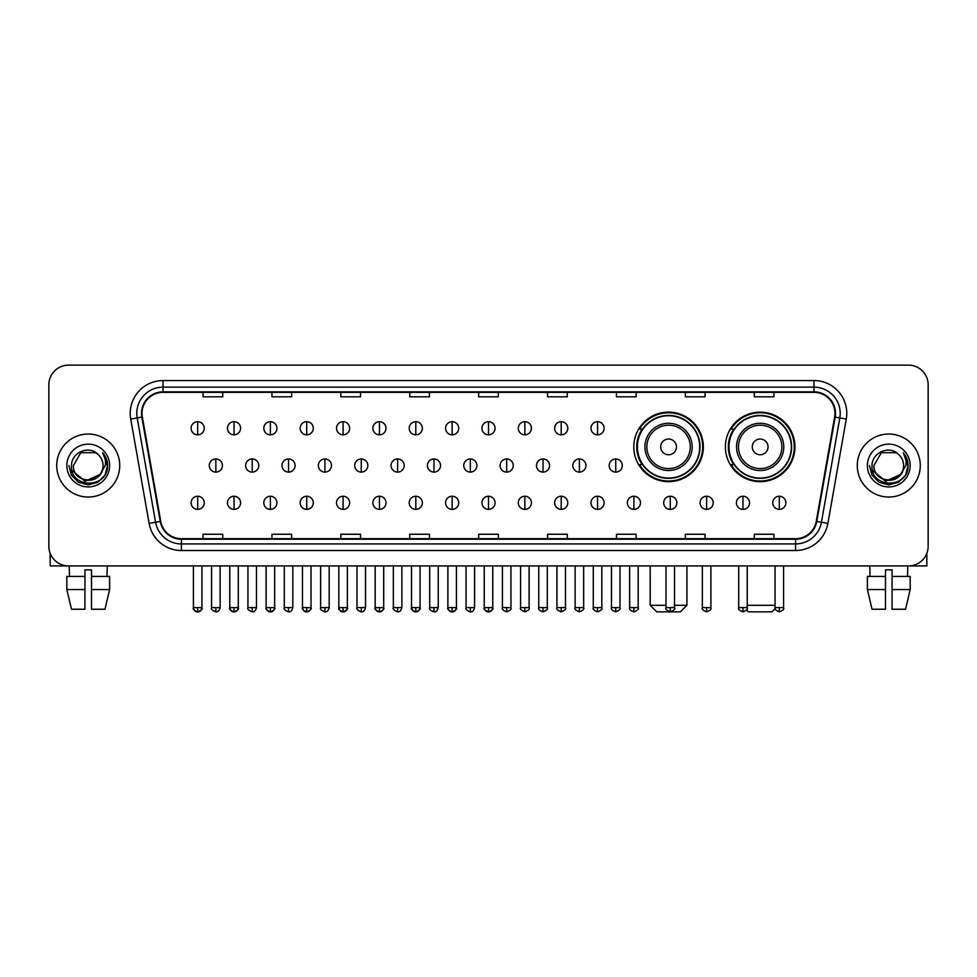 <?xml version="1.0" encoding="UTF-8"?>
<svg xmlns="http://www.w3.org/2000/svg" width="977" height="977" viewBox="0 0 977 977"><rect width="100%" height="100%" fill="white"/><g stroke="black" fill="none" stroke-linecap="round" stroke-linejoin="round"><path stroke-width="1.47" d="M725.386 446.892A34.781 34.781 0 0 0 760.167 481.673A34.781 34.781 0 0 0 794.948 446.892A34.781 34.781 0 0 0 760.167 412.123A34.781 34.781 0 0 0 725.386 446.892M633.78 446.892A34.781 34.781 0 0 0 668.561 481.673A34.781 34.781 0 0 0 703.342 446.892A34.781 34.781 0 0 0 668.561 412.123A34.781 34.781 0 0 0 633.78 446.892M642.121 464.612A31.826 31.826 0 0 1 642.121 429.184M733.727 464.612A31.826 31.826 0 0 1 733.727 429.184M48.85 384.816L48.85 546.241A19.687 19.687 0 0 0 68.537 565.927L908.463 565.927A19.687 19.687 0 0 0 928.15 546.241L928.15 384.816A19.687 19.687 0 0 0 908.463 365.142L68.537 365.142A19.687 19.687 0 0 0 48.85 384.816L48.85 546.241M56.727 465.528A31.496 31.496 0 0 0 88.223 497.037A31.496 31.496 0 0 0 119.719 465.528A31.496 31.496 0 0 0 88.223 434.032A31.496 31.496 0 0 0 56.727 465.528A31.496 31.496 0 0 0 88.223 497.037A31.496 31.496 0 0 0 119.719 465.528A31.496 31.496 0 0 0 88.223 434.032A31.496 31.496 0 0 0 56.727 465.528M857.281 465.528A31.496 31.496 0 0 0 888.777 497.037A31.496 31.496 0 0 0 920.273 465.528A31.496 31.496 0 0 0 888.777 434.032A31.496 31.496 0 0 0 857.281 465.528A31.496 31.496 0 0 0 888.777 497.037A31.496 31.496 0 0 0 920.273 465.528A31.496 31.496 0 0 0 888.777 434.032A31.496 31.496 0 0 0 857.281 465.528M142.031 413.369A20.993 20.993 0 0 1 163.025 392.363L813.975 392.363A20.993 20.993 0 0 1 834.651 417.008L816.259 521.352A20.993 20.993 0 0 1 795.571 538.693L181.429 538.693A20.993 20.993 0 0 1 160.741 521.352L142.349 417.008A20.993 20.993 0 0 1 142.031 413.369M141.506 413.369A21.518 21.518 0 0 0 141.836 417.106L160.228 521.437A21.518 21.518 0 0 0 181.429 539.219L795.571 539.219A21.518 21.518 0 0 0 816.772 521.437L835.164 417.106A21.518 21.518 0 0 0 813.975 391.838L163.025 391.838A21.518 21.518 0 0 0 141.506 413.369M130.723 419.06A32.815 32.815 0 0 1 163.025 380.554L813.975 380.554A32.815 32.815 0 0 1 846.277 419.06L827.885 523.403A32.815 32.815 0 0 1 795.571 550.515L181.429 550.515A32.815 32.815 0 0 1 149.115 523.403L130.723 419.06L137.183 417.924A26.245 26.245 0 0 1 163.025 387.124L813.975 387.124A26.245 26.245 0 0 1 839.817 417.924L821.425 522.255A26.245 26.245 0 0 1 795.571 543.945L181.429 543.945A26.245 26.245 0 0 1 155.575 522.255L137.183 417.924A26.245 26.245 0 0 1 136.78 413.369M908.463 365.142L68.537 365.142M68.537 565.927L908.463 565.927M928.15 546.241L928.15 384.816M816.772 521.437L821.425 522.255L839.817 417.924L846.277 419.06M478.657 392.363L478.657 396.809L498.343 396.809L498.343 392.363M409.754 392.363L409.754 396.809L429.44 396.809L429.44 392.363M340.851 392.363L340.851 396.809L360.537 396.809L360.537 392.363M271.96 392.363L271.96 396.809L291.647 396.809L291.647 392.363M203.057 392.363L203.057 396.809L222.744 396.809L222.744 392.363M547.56 392.363L547.56 396.809L567.246 396.809L567.246 392.363M616.463 392.363L616.463 396.809L636.149 396.809L636.149 392.363M685.353 392.363L685.353 396.809L705.04 396.809L705.04 392.363M754.256 392.363L754.256 396.809L773.943 396.809L773.943 392.363M498.343 538.693L498.343 534.26L478.657 534.26L478.657 538.693M429.44 538.693L429.44 534.26L409.754 534.26L409.754 538.693M360.537 538.693L360.537 534.26L340.851 534.26L340.851 538.693M291.647 538.693L291.647 534.26L271.96 534.26L271.96 538.693M222.744 538.693L222.744 534.26L203.057 534.26L203.057 538.693M567.246 538.693L567.246 534.26L547.56 534.26L547.56 538.693M636.149 538.693L636.149 534.26L616.463 534.26L616.463 538.693M705.04 538.693L705.04 534.26L685.353 534.26L685.353 538.693M773.943 538.693L773.943 534.26L754.256 534.26L754.256 538.693M103.049 465.528C103.965 484.665 72.481 484.665 73.397 465.528L80.81 452.693L95.636 452.693L97.932 454.329C88.834 444.791 71.309 452.644 71.48 465.528C69.807 488.427 106.933 489.025 107.531 466.64L107.568 465.528C107.507 460.668 105.895 456.393 102.707 452.717C105.125 456.686 105.98 460.961 105.26 465.528L99.581 475.066A14.826 14.826 0 0 0 103.049 465.528C103.965 484.665 72.481 484.665 73.397 465.528L80.81 452.693L95.636 452.693L97.932 454.329A14.826 14.826 0 0 1 103.049 465.528C103.965 484.665 72.481 484.665 73.397 465.528C72.616 478.901 91.716 485.703 99.581 475.066M100.533 474.272L85.06 481.282L71.944 470.34M66.827 465.528A21.396 21.396 0 0 0 88.223 486.925A21.396 21.396 0 0 0 109.619 465.528A21.396 21.396 0 0 0 88.223 444.144A21.396 21.396 0 0 0 66.827 465.528M102.707 452.717L107.555 466.09L106.652 459.678L107.555 466.09L106.652 459.678L107.555 466.09L102.854 452.876L107.555 466.09L102.854 452.876L107.568 465.528L104.966 475.201L97.895 482.284L88.223 484.873L78.551 482.284L71.468 475.201L68.878 465.528M102.854 452.876L107.555 466.102M50.157 553.312L50.157 565.927L126.277 565.927M66.815 576.43L66.815 589.558L71.48 609.245L66.815 589.558L66.815 576.43L84.938 576.43L84.938 569.872L91.508 569.872L91.508 576.43L109.632 576.43L109.632 589.558L104.966 609.245L109.632 589.558L91.508 589.558L91.508 576.43L91.508 609.245L104.966 609.245M107.25 565.927L106.969 576.43M84.938 576.43L84.938 609.245L71.48 609.245M66.815 589.558L84.938 589.558M69.196 565.927L69.477 576.43M674.533 605.3L686.929 605.3L680.371 611.858L656.752 611.858L650.181 605.3L665.996 605.3M676.438 446.892A7.877 7.877 0 0 0 668.561 439.027A7.877 7.877 0 0 0 660.684 446.892A7.877 7.877 0 0 0 668.561 454.769A7.877 7.877 0 0 0 676.438 446.892M692.18 446.892A23.619 23.619 0 0 0 668.561 423.273A23.619 23.619 0 0 0 644.942 446.892A23.619 23.619 0 0 0 668.561 470.523A23.619 23.619 0 0 0 692.18 446.892A23.619 23.619 0 0 1 668.561 470.523A23.619 23.619 0 0 1 644.942 446.892M699.727 446.892A31.166 31.166 0 0 0 668.561 415.726A31.166 31.166 0 0 0 637.395 446.892A31.166 31.166 0 0 0 668.561 478.071A31.166 31.166 0 0 0 699.727 446.892M702.683 446.892A34.122 34.122 0 0 1 639.398 464.612L642.561 464.612A31.459 31.459 0 0 0 689.371 470.487A31.459 31.459 0 0 0 689.371 423.31A31.459 31.459 0 0 0 642.561 429.184L639.398 429.184A34.122 34.122 0 0 1 702.683 446.892M775.188 608.647L771.977 611.858L748.358 611.858L746.489 610.002M747.234 605.3L775.054 605.3M768.044 446.892A7.877 7.877 0 0 0 760.167 439.027A7.877 7.877 0 0 0 752.29 446.892A7.877 7.877 0 0 0 760.167 454.769A7.877 7.877 0 0 0 768.044 446.892M783.786 446.892A23.619 23.619 0 0 0 760.167 423.273A23.619 23.619 0 0 0 736.536 446.892A23.619 23.619 0 0 0 760.167 470.523A23.619 23.619 0 0 0 783.786 446.892A23.619 23.619 0 0 1 760.167 470.523A23.619 23.619 0 0 1 736.536 446.892M791.333 446.892A31.166 31.166 0 0 0 760.167 415.726A31.166 31.166 0 0 0 729.001 446.892A31.166 31.166 0 0 0 760.167 478.071A31.166 31.166 0 0 0 791.333 446.892M794.289 446.892A34.122 34.122 0 0 1 731.004 464.612L734.167 464.612A31.459 31.459 0 0 0 780.977 470.487A31.459 31.459 0 0 0 780.977 423.31A31.459 31.459 0 0 0 734.167 429.184L731.004 429.184A34.122 34.122 0 0 1 794.289 446.892M197.672 421.698A6.558 6.558 0 0 0 191.113 428.256A6.558 6.558 0 0 0 197.672 434.826A6.558 6.558 0 0 0 204.242 428.256A6.558 6.558 0 0 0 197.672 421.698L197.672 434.826A6.558 6.558 0 0 0 204.242 428.256A6.558 6.558 0 0 0 197.672 421.698M234.028 421.698A6.558 6.558 0 0 0 227.47 428.256A6.558 6.558 0 0 0 234.028 434.826A6.558 6.558 0 0 0 240.586 428.256A6.558 6.558 0 0 0 234.028 421.698L234.028 434.826A6.558 6.558 0 0 0 240.586 428.256A6.558 6.558 0 0 0 234.028 421.698M270.385 421.698A6.558 6.558 0 0 0 263.814 428.256A6.558 6.558 0 0 0 270.385 434.826A6.558 6.558 0 0 0 276.943 428.256A6.558 6.558 0 0 0 270.385 421.698L270.385 434.826A6.558 6.558 0 0 0 276.943 428.256A6.558 6.558 0 0 0 270.385 421.698M306.729 421.698A6.558 6.558 0 0 0 300.171 428.256A6.558 6.558 0 0 0 306.729 434.826A6.558 6.558 0 0 0 313.299 428.256A6.558 6.558 0 0 0 306.729 421.698L306.729 434.826A6.558 6.558 0 0 0 313.299 428.256A6.558 6.558 0 0 0 306.729 421.698M343.086 421.698A6.558 6.558 0 0 0 336.528 428.256A6.558 6.558 0 0 0 343.086 434.826A6.558 6.558 0 0 0 349.644 428.256A6.558 6.558 0 0 0 343.086 421.698L343.086 434.826A6.558 6.558 0 0 0 349.644 428.256A6.558 6.558 0 0 0 343.086 421.698M379.442 421.698A6.558 6.558 0 0 0 372.884 428.256A6.558 6.558 0 0 0 379.442 434.826A6.558 6.558 0 0 0 386 428.256A6.558 6.558 0 0 0 379.442 421.698L379.442 434.826A6.558 6.558 0 0 0 386 428.256A6.558 6.558 0 0 0 379.442 421.698M415.799 421.698A6.558 6.558 0 0 0 409.229 428.256A6.558 6.558 0 0 0 415.799 434.826A6.558 6.558 0 0 0 422.357 428.256A6.558 6.558 0 0 0 415.799 421.698L415.799 434.826A6.558 6.558 0 0 0 422.357 428.256A6.558 6.558 0 0 0 415.799 421.698M452.143 421.698A6.558 6.558 0 0 0 445.585 428.256A6.558 6.558 0 0 0 452.143 434.826A6.558 6.558 0 0 0 458.714 428.256A6.558 6.558 0 0 0 452.143 421.698L452.143 434.826A6.558 6.558 0 0 0 458.714 428.256A6.558 6.558 0 0 0 452.143 421.698M488.5 421.698A6.558 6.558 0 0 0 481.942 428.256A6.558 6.558 0 0 0 488.5 434.826A6.558 6.558 0 0 0 495.058 428.256A6.558 6.558 0 0 0 488.5 421.698L488.5 434.826A6.558 6.558 0 0 0 495.058 428.256A6.558 6.558 0 0 0 488.5 421.698M524.857 421.698A6.558 6.558 0 0 0 518.286 428.256A6.558 6.558 0 0 0 524.857 434.826A6.558 6.558 0 0 0 531.415 428.256A6.558 6.558 0 0 0 524.857 421.698L524.857 434.826A6.558 6.558 0 0 0 531.415 428.256A6.558 6.558 0 0 0 524.857 421.698M561.201 421.698A6.558 6.558 0 0 0 554.643 428.256A6.558 6.558 0 0 0 561.201 434.826A6.558 6.558 0 0 0 567.771 428.256A6.558 6.558 0 0 0 561.201 421.698L561.201 434.826A6.558 6.558 0 0 0 567.771 428.256A6.558 6.558 0 0 0 561.201 421.698M597.558 421.698A6.558 6.558 0 0 0 591 428.256A6.558 6.558 0 0 0 597.558 434.826A6.558 6.558 0 0 0 604.116 428.256A6.558 6.558 0 0 0 597.558 421.698L597.558 434.826A6.558 6.558 0 0 0 604.116 428.256A6.558 6.558 0 0 0 597.558 421.698M215.856 458.97A6.558 6.558 0 0 0 209.286 465.528A6.558 6.558 0 0 0 215.856 472.099A6.558 6.558 0 0 0 222.414 465.528A6.558 6.558 0 0 0 215.856 458.97L215.856 472.099A6.558 6.558 0 0 0 222.414 465.528A6.558 6.558 0 0 0 215.856 458.97M252.2 458.97A6.558 6.558 0 0 0 245.642 465.528A6.558 6.558 0 0 0 252.2 472.099A6.558 6.558 0 0 0 258.771 465.528A6.558 6.558 0 0 0 252.2 458.97L252.2 472.099A6.558 6.558 0 0 0 258.771 465.528A6.558 6.558 0 0 0 252.2 458.97M288.557 458.97A6.558 6.558 0 0 0 281.999 465.528A6.558 6.558 0 0 0 288.557 472.099A6.558 6.558 0 0 0 295.115 465.528A6.558 6.558 0 0 0 288.557 458.97L288.557 472.099A6.558 6.558 0 0 0 295.115 465.528A6.558 6.558 0 0 0 288.557 458.97M324.914 458.97A6.558 6.558 0 0 0 318.343 465.528A6.558 6.558 0 0 0 324.914 472.099A6.558 6.558 0 0 0 331.472 465.528A6.558 6.558 0 0 0 324.914 458.97L324.914 472.099A6.558 6.558 0 0 0 331.472 465.528A6.558 6.558 0 0 0 324.914 458.97M361.258 458.97A6.558 6.558 0 0 0 354.7 465.528A6.558 6.558 0 0 0 361.258 472.099A6.558 6.558 0 0 0 367.828 465.528A6.558 6.558 0 0 0 361.258 458.97L361.258 472.099A6.558 6.558 0 0 0 367.828 465.528A6.558 6.558 0 0 0 361.258 458.97M397.615 458.97A6.558 6.558 0 0 0 391.056 465.528A6.558 6.558 0 0 0 397.615 472.099A6.558 6.558 0 0 0 404.185 465.528A6.558 6.558 0 0 0 397.615 458.97L397.615 472.099A6.558 6.558 0 0 0 404.185 465.528A6.558 6.558 0 0 0 397.615 458.97M433.971 458.97A6.558 6.558 0 0 0 427.413 465.528A6.558 6.558 0 0 0 433.971 472.099A6.558 6.558 0 0 0 440.529 465.528A6.558 6.558 0 0 0 433.971 458.97L433.971 472.099A6.558 6.558 0 0 0 440.529 465.528A6.558 6.558 0 0 0 433.971 458.97M470.328 458.97A6.558 6.558 0 0 0 463.757 465.528A6.558 6.558 0 0 0 470.328 472.099A6.558 6.558 0 0 0 476.886 465.528A6.558 6.558 0 0 0 470.328 458.97L470.328 472.099A6.558 6.558 0 0 0 476.886 465.528A6.558 6.558 0 0 0 470.328 458.97M506.672 458.97A6.558 6.558 0 0 0 500.114 465.528A6.558 6.558 0 0 0 506.672 472.099A6.558 6.558 0 0 0 513.243 465.528A6.558 6.558 0 0 0 506.672 458.97L506.672 472.099A6.558 6.558 0 0 0 513.243 465.528A6.558 6.558 0 0 0 506.672 458.97M543.029 458.97A6.558 6.558 0 0 0 536.471 465.528A6.558 6.558 0 0 0 543.029 472.099A6.558 6.558 0 0 0 549.587 465.528A6.558 6.558 0 0 0 543.029 458.97L543.029 472.099A6.558 6.558 0 0 0 549.587 465.528A6.558 6.558 0 0 0 543.029 458.97M579.385 458.97A6.558 6.558 0 0 0 572.815 465.528A6.558 6.558 0 0 0 579.385 472.099A6.558 6.558 0 0 0 585.944 465.528A6.558 6.558 0 0 0 579.385 458.97L579.385 472.099A6.558 6.558 0 0 0 585.944 465.528A6.558 6.558 0 0 0 579.385 458.97M615.742 458.97A6.558 6.558 0 0 0 609.172 465.528A6.558 6.558 0 0 0 615.742 472.099A6.558 6.558 0 0 0 622.3 465.528A6.558 6.558 0 0 0 615.742 458.97L615.742 472.099A6.558 6.558 0 0 0 622.3 465.528A6.558 6.558 0 0 0 615.742 458.97M197.672 496.243A6.558 6.558 0 0 0 191.113 502.801A6.558 6.558 0 0 0 197.672 509.371A6.558 6.558 0 0 0 204.242 502.801A6.558 6.558 0 0 0 197.672 496.243L197.672 509.371A6.558 6.558 0 0 0 204.242 502.801A6.558 6.558 0 0 0 197.672 496.243M234.028 496.243A6.558 6.558 0 0 0 227.47 502.801A6.558 6.558 0 0 0 234.028 509.371A6.558 6.558 0 0 0 240.586 502.801A6.558 6.558 0 0 0 234.028 496.243L234.028 509.371A6.558 6.558 0 0 0 240.586 502.801A6.558 6.558 0 0 0 234.028 496.243M270.385 496.243A6.558 6.558 0 0 0 263.814 502.801A6.558 6.558 0 0 0 270.385 509.371A6.558 6.558 0 0 0 276.943 502.801A6.558 6.558 0 0 0 270.385 496.243L270.385 509.371A6.558 6.558 0 0 0 276.943 502.801A6.558 6.558 0 0 0 270.385 496.243M306.729 496.243A6.558 6.558 0 0 0 300.171 502.801A6.558 6.558 0 0 0 306.729 509.371A6.558 6.558 0 0 0 313.299 502.801A6.558 6.558 0 0 0 306.729 496.243L306.729 509.371A6.558 6.558 0 0 0 313.299 502.801A6.558 6.558 0 0 0 306.729 496.243M343.086 496.243A6.558 6.558 0 0 0 336.528 502.801A6.558 6.558 0 0 0 343.086 509.371A6.558 6.558 0 0 0 349.644 502.801A6.558 6.558 0 0 0 343.086 496.243L343.086 509.371A6.558 6.558 0 0 0 349.644 502.801A6.558 6.558 0 0 0 343.086 496.243M379.442 496.243A6.558 6.558 0 0 0 372.884 502.801A6.558 6.558 0 0 0 379.442 509.371A6.558 6.558 0 0 0 386 502.801A6.558 6.558 0 0 0 379.442 496.243L379.442 509.371A6.558 6.558 0 0 0 386 502.801A6.558 6.558 0 0 0 379.442 496.243M415.799 496.243A6.558 6.558 0 0 0 409.229 502.801A6.558 6.558 0 0 0 415.799 509.371A6.558 6.558 0 0 0 422.357 502.801A6.558 6.558 0 0 0 415.799 496.243L415.799 509.371A6.558 6.558 0 0 0 422.357 502.801A6.558 6.558 0 0 0 415.799 496.243M452.143 496.243A6.558 6.558 0 0 0 445.585 502.801A6.558 6.558 0 0 0 452.143 509.371A6.558 6.558 0 0 0 458.714 502.801A6.558 6.558 0 0 0 452.143 496.243L452.143 509.371A6.558 6.558 0 0 0 458.714 502.801A6.558 6.558 0 0 0 452.143 496.243M488.5 496.243A6.558 6.558 0 0 0 481.942 502.801A6.558 6.558 0 0 0 488.5 509.371A6.558 6.558 0 0 0 495.058 502.801A6.558 6.558 0 0 0 488.5 496.243L488.5 509.371A6.558 6.558 0 0 0 495.058 502.801A6.558 6.558 0 0 0 488.5 496.243M524.857 496.243A6.558 6.558 0 0 0 518.286 502.801A6.558 6.558 0 0 0 524.857 509.371A6.558 6.558 0 0 0 531.415 502.801A6.558 6.558 0 0 0 524.857 496.243L524.857 509.371A6.558 6.558 0 0 0 531.415 502.801A6.558 6.558 0 0 0 524.857 496.243M561.201 496.243A6.558 6.558 0 0 0 554.643 502.801A6.558 6.558 0 0 0 561.201 509.371A6.558 6.558 0 0 0 567.771 502.801A6.558 6.558 0 0 0 561.201 496.243L561.201 509.371A6.558 6.558 0 0 0 567.771 502.801A6.558 6.558 0 0 0 561.201 496.243M597.558 496.243A6.558 6.558 0 0 0 591 502.801A6.558 6.558 0 0 0 597.558 509.371A6.558 6.558 0 0 0 604.116 502.801A6.558 6.558 0 0 0 597.558 496.243L597.558 509.371A6.558 6.558 0 0 0 604.116 502.801A6.558 6.558 0 0 0 597.558 496.243M633.914 496.243A6.558 6.558 0 0 0 627.356 502.801A6.558 6.558 0 0 0 633.914 509.371A6.558 6.558 0 0 0 640.472 502.801A6.558 6.558 0 0 0 633.914 496.243L633.914 509.371A6.558 6.558 0 0 0 640.472 502.801A6.558 6.558 0 0 0 633.914 496.243M670.271 496.243A6.558 6.558 0 0 0 663.701 502.801A6.558 6.558 0 0 0 670.271 509.371A6.558 6.558 0 0 0 676.829 502.801A6.558 6.558 0 0 0 670.271 496.243L670.271 509.371A6.558 6.558 0 0 0 676.829 502.801A6.558 6.558 0 0 0 670.271 496.243M706.615 496.243A6.558 6.558 0 0 0 700.057 502.801A6.558 6.558 0 0 0 706.615 509.371A6.558 6.558 0 0 0 713.186 502.801A6.558 6.558 0 0 0 706.615 496.243L706.615 509.371A6.558 6.558 0 0 0 713.186 502.801A6.558 6.558 0 0 0 706.615 496.243M742.972 496.243A6.558 6.558 0 0 0 736.414 502.801A6.558 6.558 0 0 0 742.972 509.371A6.558 6.558 0 0 0 749.53 502.801A6.558 6.558 0 0 0 742.972 496.243L742.972 509.371A6.558 6.558 0 0 0 749.53 502.801A6.558 6.558 0 0 0 742.972 496.243M779.328 496.243A6.558 6.558 0 0 0 772.758 502.801A6.558 6.558 0 0 0 779.328 509.371A6.558 6.558 0 0 0 785.887 502.801A6.558 6.558 0 0 0 779.328 496.243L779.328 509.371A6.558 6.558 0 0 0 785.887 502.801A6.558 6.558 0 0 0 779.328 496.243M926.843 553.312L926.843 565.927L850.723 565.927M867.368 576.43L867.368 589.558L872.034 609.245L867.368 589.558L867.368 576.43L885.492 576.43L885.492 569.872L892.062 569.872L892.062 576.43L910.185 576.43L910.185 589.558L905.52 609.245L910.185 589.558L892.062 589.558L892.062 576.43M907.804 565.927L907.523 576.43M885.492 576.43L885.492 609.245L872.034 609.245M867.368 589.558L885.492 589.558M905.52 609.245L892.062 609.245L892.062 589.558M869.75 565.927L870.031 576.43M903.603 465.528C904.519 484.665 873.035 484.665 873.951 465.528L881.364 452.693L896.19 452.693L898.498 454.329C889.388 444.791 871.875 452.644 872.034 465.528C870.373 488.427 907.486 489.025 908.085 466.64L908.121 465.528C908.06 460.668 906.448 456.393 903.261 452.717C905.679 456.686 906.534 460.961 905.826 465.528L900.147 475.066A14.826 14.826 0 0 0 903.603 465.528C904.519 484.665 873.035 484.665 873.951 465.528C873.035 484.665 904.519 484.665 903.603 465.528A14.826 14.826 0 0 0 898.498 454.329M900.147 475.066C892.27 485.703 873.182 478.901 873.951 465.528M901.087 474.272L885.614 481.282L872.498 470.34M867.381 465.528A21.396 21.396 0 0 0 888.777 486.925A21.396 21.396 0 0 0 910.173 465.528A21.396 21.396 0 0 0 888.777 444.144A21.396 21.396 0 0 0 867.381 465.528M903.261 452.717L908.109 466.09L907.206 459.678L908.109 466.09L907.206 459.678L908.109 466.09L903.407 452.876L908.109 466.09L903.407 452.876L908.121 465.528L905.532 475.201L898.449 482.284L888.777 484.873L879.105 482.284L872.034 475.201L869.432 465.528M903.407 452.876L908.109 466.102M813.975 380.554L813.975 391.838M137.183 417.924L141.836 417.106M181.429 550.515L181.429 539.219M795.571 539.219L795.571 550.515M149.115 523.403L160.228 521.437M835.164 417.106L839.817 417.924M163.025 380.554L163.025 391.838M821.425 522.255L827.885 523.403M690.263 446.892A21.702 21.702 0 0 0 668.561 425.19A21.702 21.702 0 0 0 646.859 446.892A21.702 21.702 0 0 0 668.561 468.594A21.702 21.702 0 0 0 690.263 446.892M781.869 446.892A21.702 21.702 0 0 0 760.167 425.19A21.702 21.702 0 0 0 738.465 446.892A21.702 21.702 0 0 0 760.167 468.594A21.702 21.702 0 0 0 781.869 446.892M215.856 607.596L211.582 607.596C210.727 608.964 212.143 610.381 215.856 611.858L215.856 607.596L220.118 607.596L220.118 565.927M252.2 607.596L247.938 607.596C247.071 608.964 248.5 610.381 252.2 611.858L252.2 607.596L256.475 607.596L256.475 565.927M288.557 607.596L284.295 607.596C283.428 608.964 284.844 610.381 288.557 611.858L288.557 607.596L292.819 607.596L292.819 565.927M324.914 607.596L320.651 607.596C319.784 608.964 321.201 610.381 324.914 611.858L324.914 607.596L329.176 607.596L329.176 565.927M361.258 607.596L356.996 607.596C356.129 608.964 357.558 610.381 361.258 611.858L361.258 607.596L365.532 607.596L365.532 565.927M397.615 607.596L393.352 607.596C392.485 608.964 393.914 610.381 397.615 611.858L397.615 607.596L401.877 607.596L401.877 565.927M433.971 607.596L429.709 607.596C428.842 608.964 430.259 610.381 433.971 611.858L433.971 607.596L438.233 607.596L438.233 565.927M470.328 607.596L466.053 607.596C465.199 608.964 466.615 610.381 470.328 611.858L470.328 607.596L474.59 607.596L474.59 565.927M506.672 607.596L502.41 607.596C501.543 608.964 502.972 610.381 506.672 611.858L506.672 607.596L510.947 607.596L510.947 565.927M543.029 607.596L538.767 607.596C537.9 608.964 539.316 610.381 543.029 611.858L543.029 607.596L547.291 607.596L547.291 565.927M579.385 607.596L575.123 607.596C574.256 608.964 575.673 610.381 579.385 611.858L579.385 607.596L583.648 607.596L583.648 565.927M615.742 607.596L611.468 607.596C610.601 608.964 612.029 610.381 615.742 611.858L615.742 607.596L620.004 607.596L620.004 565.927M197.672 607.596L193.409 607.596C192.542 608.964 193.971 610.381 197.672 611.858L197.672 607.596L201.946 607.596C202.801 608.964 201.384 610.381 197.672 611.858C195.571 612.066 194.154 610.637 193.409 607.596L193.409 565.927M234.028 607.596L229.766 607.596C228.899 608.964 230.316 610.381 234.028 611.858L234.028 607.596L238.29 607.596C239.157 608.964 237.741 610.381 234.028 611.858C231.928 612.066 230.511 610.637 229.766 607.596L229.766 565.927M270.385 607.596L266.11 607.596C265.255 608.964 266.672 610.381 270.385 611.858L270.385 607.596L274.647 607.596C275.514 608.964 274.085 610.381 270.385 611.858C268.284 612.066 266.855 610.637 266.11 607.596L266.11 565.927M306.729 607.596L302.467 607.596C301.6 608.964 303.029 610.381 306.729 611.858L306.729 607.596L311.004 607.596C311.871 608.964 310.442 610.381 306.729 611.858C304.641 612.066 303.212 610.637 302.467 607.596L302.467 565.927L302.467 607.596M343.086 607.596L338.824 607.596C337.957 608.964 339.373 610.381 343.086 611.858L343.086 607.596L347.348 607.596C348.215 608.964 346.798 610.381 343.086 611.858C340.985 612.066 339.569 610.637 338.824 607.596L338.824 565.927M379.442 607.596L375.18 607.596C374.313 608.964 375.73 610.381 379.442 611.858L379.442 607.596L383.705 607.596C384.572 608.964 383.155 610.381 379.442 611.858C377.342 612.066 375.925 610.637 375.18 607.596L375.18 565.927M415.799 607.596L411.525 607.596C410.658 608.964 412.086 610.381 415.799 611.858L415.799 607.596L420.061 607.596C420.928 608.964 419.499 610.381 415.799 611.858C413.698 612.066 412.27 610.637 411.525 607.596L411.525 565.927M452.143 607.596L447.881 607.596C447.014 608.964 448.443 610.381 452.143 611.858L452.143 607.596L456.418 607.596C457.273 608.964 455.856 610.381 452.143 611.858C450.043 612.066 448.626 610.637 447.881 607.596L447.881 565.927M488.5 607.596L484.238 607.596C483.371 608.964 484.787 610.381 488.5 611.858L488.5 607.596L492.762 607.596C493.629 608.964 492.213 610.381 488.5 611.858C486.399 612.066 484.983 610.637 484.238 607.596L484.238 565.927M524.857 607.596L520.582 607.596C519.727 608.964 521.144 610.381 524.857 611.858L524.857 607.596L529.119 607.596L529.119 565.927L529.119 607.596C529.986 608.964 528.557 610.381 524.857 611.858M561.201 607.596L556.939 607.596L556.939 565.927L556.939 607.596C556.072 608.964 557.501 610.381 561.201 611.858L561.201 607.596L565.475 607.596L565.475 565.927M597.558 607.596L593.295 607.596C592.428 608.964 593.845 610.381 597.558 611.858L597.558 607.596L601.82 607.596L601.82 565.927M633.914 607.596L629.652 607.596C628.785 608.964 630.202 610.381 633.914 611.858L633.914 607.596L638.176 607.596L638.176 565.927M670.271 607.596L665.996 607.596C665.129 608.964 666.558 610.381 670.271 611.858L670.271 607.596L674.533 607.596L674.533 565.927M706.615 607.596L702.353 607.596C701.486 608.964 702.915 610.381 706.615 611.858L706.615 607.596L710.89 607.596L710.89 565.927M742.972 607.596L738.71 607.596C737.843 608.964 739.259 610.381 742.972 611.858L742.972 607.596L747.234 607.596L747.234 565.927M779.328 607.596L775.054 607.596C774.199 608.964 775.616 610.381 779.328 611.858L779.328 607.596L783.591 607.596L783.591 565.927M686.929 565.927L686.929 605.3M650.181 565.927L650.181 605.3M211.582 607.596L211.582 565.927M220.118 607.596C219.373 610.637 217.956 612.066 215.856 611.858M247.938 607.596L247.938 565.927M256.475 607.596C255.73 610.637 254.301 612.066 252.2 611.858M284.295 607.596L284.295 565.927M292.819 607.596C292.074 610.637 290.657 612.066 288.557 611.858M320.651 607.596L320.651 565.927M329.176 607.596C328.431 610.637 327.014 612.066 324.914 611.858M356.996 607.596L356.996 565.927M365.532 607.596C364.787 610.637 363.359 612.066 361.258 611.858M393.352 607.596L393.352 565.927M401.877 607.596C401.144 610.637 399.715 612.066 397.615 611.858M429.709 607.596L429.709 565.927M438.233 607.596C437.488 610.637 436.072 612.066 433.971 611.858M466.053 607.596L466.053 565.927M474.59 607.596C473.845 610.637 472.428 612.066 470.328 611.858M502.41 607.596L502.41 565.927M510.947 607.596C511.801 608.964 510.385 610.381 506.672 611.858M538.767 607.596L538.767 565.927M547.291 607.596C548.158 608.964 546.741 610.381 543.029 611.858M575.123 607.596L575.123 565.927M583.648 607.596C584.515 608.964 583.086 610.381 579.385 611.858M611.468 607.596L611.468 565.927M620.004 607.596C620.871 608.964 619.442 610.381 615.742 611.858M197.672 611.858C199.772 612.066 201.201 610.637 201.946 607.596L201.946 565.927M234.028 611.858C236.129 612.066 237.545 610.637 238.29 607.596L238.29 565.927M270.385 611.858C272.485 612.066 273.902 610.637 274.647 607.596L274.647 565.927M306.729 611.858C308.83 612.066 310.259 610.637 311.004 607.596L311.004 565.927M343.086 611.858C345.186 612.066 346.603 610.637 347.348 607.596L347.348 565.927M379.442 611.858C381.543 612.066 382.96 610.637 383.705 607.596L383.705 565.927M415.799 611.858C417.887 612.066 419.316 610.637 420.061 607.596L420.061 565.927M452.143 611.858C454.244 612.066 455.673 610.637 456.418 607.596L456.418 565.927M488.5 611.858C490.601 612.066 492.017 610.637 492.762 607.596L492.762 565.927M520.582 607.596L520.582 565.927M565.475 607.596C566.342 608.964 564.914 610.381 561.201 611.858M593.295 607.596L593.295 565.927M601.82 607.596C602.687 608.964 601.27 610.381 597.558 611.858M629.652 607.596L629.652 565.927M638.176 607.596C639.043 608.964 637.627 610.381 633.914 611.858M665.996 607.596L665.996 565.927M674.533 607.596C675.4 608.964 673.971 610.381 670.271 611.858M702.353 607.596L702.353 565.927M710.89 607.596C711.744 608.964 710.328 610.381 706.615 611.858M738.71 607.596L738.71 565.927M747.234 607.596C748.101 608.964 746.684 610.381 742.972 611.858M775.054 607.596L775.054 565.927M783.591 607.596C784.458 608.964 783.029 610.381 779.328 611.858"/></g></svg>

